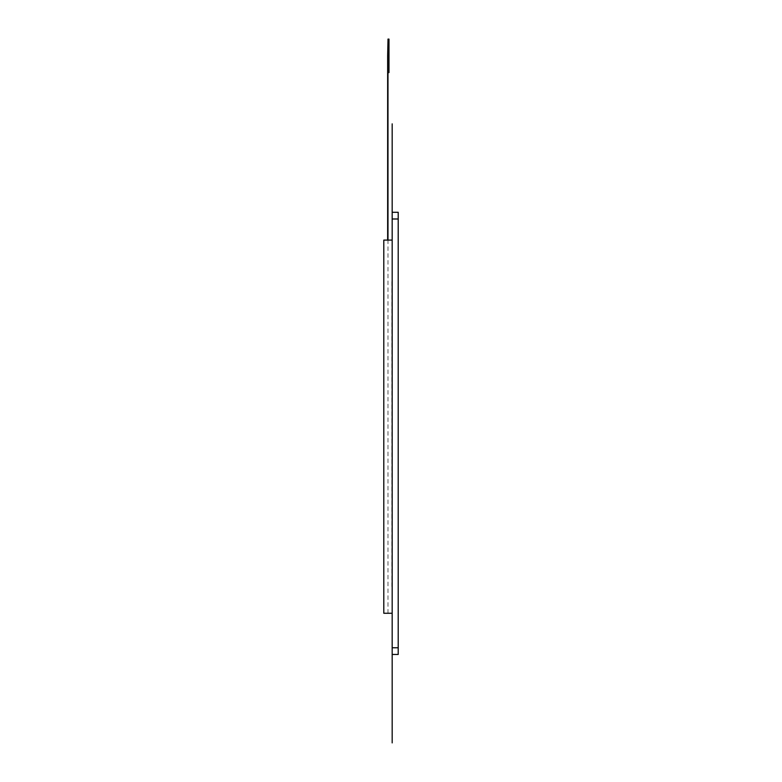 <?xml version="1.0" encoding="UTF-8"?>
<svg xmlns="http://www.w3.org/2000/svg" width="782" height="782" viewBox="0 0 782 782"><rect width="100%" height="100%" fill="white"/><g stroke="black" fill="none" stroke-linecap="round" stroke-linejoin="round"><path stroke-width="0.59" stroke-dasharray="3.91 2.93" d="M392.173 647.76L398.204 647.76L398.204 654.466L392.173 654.466L392.173 212.284L398.204 212.284L398.204 218.989L392.173 218.989M398.204 647.76L398.204 218.989M398.204 280.288L398.204 586.598L398.204 280.288M392.173 613.264L392.173 240.094L392.173 613.264L383.796 613.264L383.796 240.094L392.173 240.094L392.173 613.264L392.173 240.094M388.986 39.774L388.986 39.1L388.019 39.1L388.019 55.845L387.989 39.1L387.989 240.094L387.989 72.599L388.986 72.599L388.986 39.1L388.986 72.599L388.986 39.774L388.019 39.774L387.989 39.1L387.989 240.094L387.989 72.599L388.986 72.599L387.989 72.599L387.647 240.094L387.989 39.1L388.019 39.774L388.986 39.774L388.019 39.774M388.019 39.1L388.019 55.845L387.989 39.1M387.647 240.094L387.989 55.845M391.841 586.598L391.841 280.288L391.841 586.598M392.173 280.288L392.173 586.598L392.173 280.288M392.173 654.466L392.173 212.284L392.173 654.466M387.989 613.264L387.989 240.094"/><path stroke-width="1.17" d="M398.204 654.466L398.204 647.76L392.173 647.76L392.173 654.466L398.204 654.466M392.173 218.989L398.204 218.989L398.204 212.284L392.173 212.284L392.173 647.76M398.204 218.989L398.204 647.76M388.019 39.774L388.986 39.774L388.986 39.1L388.019 39.1L387.647 55.845L387.647 240.094M388.019 39.1L388.986 39.1L387.989 39.1L387.989 55.845M387.989 39.1L387.989 240.094L387.989 72.599L388.986 72.599L388.986 39.774M392.173 240.094L383.796 240.094L383.796 613.264L392.173 613.264M392.173 742.9L392.173 123.849"/></g></svg>
